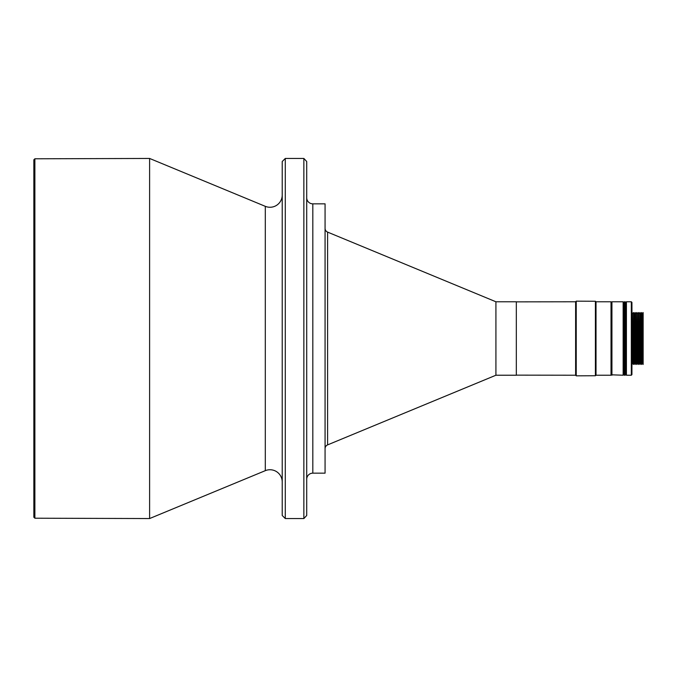 <?xml version="1.0" encoding="UTF-8"?>
<svg xmlns="http://www.w3.org/2000/svg" width="677" height="677" viewBox="0 0 677 677"><rect width="100%" height="100%" fill="white"/><g stroke="black" fill="none" stroke-linecap="round" stroke-linejoin="round"><path stroke-width="1.02" d="M611.932 301.773L611.526 374.813L623.153 375.227L623.153 301.773L611.932 301.773L611.932 375.227M623.153 301.773L623.771 302.391L623.771 374.609L623.153 375.227M624.38 301.773L624.38 375.227L625.193 375.227L625.193 301.773L623.771 302.391M643.15 312.588L643.15 364.412M625.81 302.391L625.81 374.609L626.42 375.227L626.42 301.773L625.81 302.391L625.193 301.773M631.929 302.391L631.954 364.412L632.462 363.532L632.462 313.468L631.954 312.588L631.929 302.391L631.319 301.773L631.319 375.227L626.42 375.227M631.929 312.588L631.929 374.609L631.319 375.227M632.462 313.468L632.868 363.532L633.579 364.412L633.579 312.588L633.376 364.412M633.579 312.588L634.078 313.468L634.078 363.532L633.579 364.412M634.078 313.468L634.484 363.532L634.992 364.412L635.195 312.588L635.703 313.468L635.703 363.532L635.195 364.412M634.484 313.468L634.992 312.588L634.992 364.412M635.703 313.468L636.109 363.532L636.812 364.412L636.812 312.588L636.608 364.412M636.812 312.588L637.319 313.468L637.319 363.532L636.812 364.412M637.319 313.468L637.726 363.532L638.436 364.412L638.436 312.588L638.233 364.412M637.726 313.468L638.233 312.588M638.436 312.588L638.944 313.468L638.944 363.532L638.436 364.412M638.944 313.468L639.342 363.532L640.053 364.412L640.053 312.588L639.85 364.412M640.053 312.588L640.56 313.468L640.56 363.532L640.053 364.412M640.56 313.468L640.967 363.532L641.474 364.412L641.669 312.588L642.177 313.468L642.177 363.532L641.669 364.412M640.967 313.468L641.474 312.588L641.474 364.412M642.177 313.468L642.583 363.532L643.108 364.438M643.116 338.5L643.15 312.588L643.116 338.5M282.224 481.982A12.245 12.245 0 0 0 265.299 470.667L149.609 518.548L34.874 518.21L33.85 517.22L33.85 159.78L34.874 158.79L34.874 518.21M282.224 195.018A12.245 12.245 0 0 1 265.299 206.333L149.609 158.452L149.609 518.548M325.07 228.344A4.079 4.079 0 0 0 327.592 232.109L495.919 301.773L495.919 375.227L327.592 444.891A4.079 4.079 0 0 0 325.07 448.656M495.919 375.227L516.323 375.227L516.323 301.773L495.919 301.773M516.323 375.143L575.619 375.227L576.229 375.837L576.229 301.163L575.619 301.773L575.619 375.227M516.323 301.857L575.619 301.773M595.405 375.735L596.022 375.227L596.022 301.773L595.405 301.265L595.405 375.735L576.229 375.837M595.405 301.265L576.229 301.163M596.022 375.227L611.018 375.227L611.018 301.773L596.022 301.773M34.874 158.79L149.609 158.452M285.288 158.452L282.224 161.515L282.224 515.485L285.288 518.548L303.863 518.548L303.863 158.452L285.288 158.452L285.288 518.548M303.863 158.452L306.706 161.515L306.706 515.485L303.863 518.548M312.825 203.845L312.825 473.155L325.07 473.155L325.07 203.845L312.825 203.845A6.118 6.118 0 0 1 306.706 197.726M312.825 473.155A6.118 6.118 0 0 0 306.706 479.274M327.592 232.109L327.592 444.891M265.299 206.333L265.299 470.667M631.319 301.773L626.42 301.773M632.868 313.468L633.376 312.588M636.109 313.468L636.608 312.588M639.342 313.468L639.85 312.588M642.583 313.468L643.108 312.562M623.771 374.609L624.38 375.227M625.81 374.609L625.193 375.227"/></g></svg>
